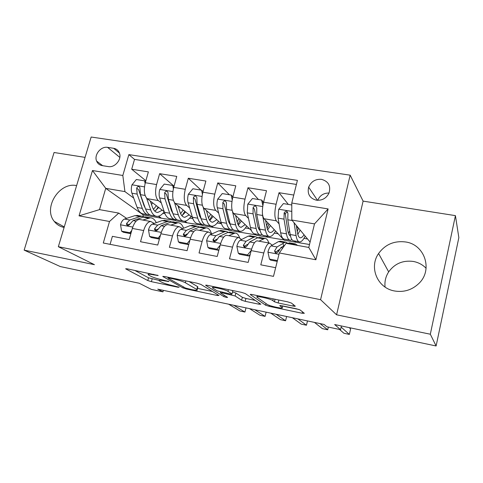 <?xml version="1.0" encoding="UTF-8"?>
<svg xmlns="http://www.w3.org/2000/svg" width="483" height="483" viewBox="0 0 483 483"><rect width="100%" height="100%" fill="white"/><g stroke="black" fill="none" stroke-linecap="round" stroke-linejoin="round"><path stroke-width="0.72" d="M158.213 275.503L127.21 268.826L125.671 268.838L147.792 280.557L151.408 281.674L178.088 287.264L179.133 287.222L173.101 285.701C167.981 284.559 164.093 283.352 161.443 282.066L159.233 280.816C158.448 280.025 160.163 280.037 164.383 280.865L169.008 281.553L162.783 279.983C157.518 278.812 153.479 277.55 150.672 276.185L148.293 274.839C147.448 273.994 149.181 273.988 153.485 274.827L158.213 275.503M405.491 241.959C394.188 240.594 385.217 244.446 378.581 253.515C368.758 267.31 377.404 288.2 394.629 290.995C403.879 292.487 411.933 290.005 418.797 283.545C433.311 270.015 424.756 244.386 405.491 241.959M385.078 287.065C384.462 281.619 385.663 276.56 388.676 271.875C394.732 263.591 402.931 260.114 413.279 261.442C418.314 262.378 422.589 264.654 426.103 268.252M76.616 185.617L76.574 185.605C59.282 181.711 42.842 207.998 54.283 221.419C56.777 224.607 60.037 226.618 64.064 227.433L64.112 227.445M321.461 179.332C315.381 178.933 311.106 181.542 308.649 187.162C307.128 193.967 309.7 198.308 316.371 200.197C322.101 200.68 326.309 198.326 328.989 193.128C331.018 185.937 328.512 181.336 321.461 179.332M329.032 193.031C323.664 192.989 319.885 195.422 317.705 200.324M292.988 306.053C294.739 306.385 295.481 306.397 295.216 306.083L291.4 303.058L287.614 301.833L252.392 294.588C250.707 294.268 250.025 294.268 250.333 294.594L265.644 305.214L269.194 306.343L302.171 313.25L304.338 313.31L300.136 309.977L296.532 308.824L281.921 305.787C280.231 305.461 279.53 305.449 279.814 305.757L282.12 307.454C284.946 309.404 269.436 306.15 267.075 304.314L257.113 297.317C253.973 295.191 270.395 298.603 272.81 300.595L274.422 301.778L278.142 302.974L292.988 306.053L293.344 304.598M85.062 157.38L54.072 152.501L24.15 250.128L60.333 266.574L139.237 283.243L151.288 289.371L162.964 291.859L157.742 289.148L324.087 324.449L326.925 326.774L340.557 329.678L341.415 325.965M430.317 334.218L455.421 215.635L363.107 201.115L336.591 314.813L430.317 334.218L436.113 345.979L334.671 324.54L340.557 329.678M336.591 314.813L320.585 299.683L58.346 246.71L91.148 137.021L350.163 175.166L320.585 299.683M24.15 250.128L94.433 264.678L58.346 246.71M200.904 284.427L197.028 283.195L164.486 276.493L162.801 276.505L182.972 287.916L186.571 289.039L217.211 295.457L218.992 295.487L200.904 284.427M207.575 285.362L241.422 292.33L245.261 293.561L260.862 304.23L258.906 304.187L245.195 301.32L241.633 300.191L235.118 295.97L222.21 292.885L220.363 292.867L227.602 297.389C227.034 297.588 225.778 297.317 223.828 296.58L205.716 285.375C205.42 285.073 206.042 285.067 207.575 285.362M455.421 215.635L458.85 237.624L436.113 345.979M293.755 195.054L279.023 192.705L288.309 204.4M279.083 223.877L276.348 220.828C274.459 217.742 274.374 212.218 276.101 204.249L263.567 202.184L266.501 190.707L247.972 187.754L258.465 199.515M248.479 218.382L245.654 215.557C243.498 212.466 243.287 206.99 245.014 199.129L232.812 197.124L235.789 185.81L217.748 182.936L229.377 194.752M218.672 213.069L215.762 210.419C213.365 207.322 213.027 201.9 214.754 194.148L202.872 192.192L205.885 181.047L188.316 178.245L201.019 190.109M189.62 207.925L186.643 205.42C184.011 202.317 183.558 196.943 185.285 189.3L173.711 187.392L176.754 176.404L159.638 173.675L156.577 184.572C154.856 192.113 155.417 197.438 158.267 200.548L161.31 202.932M174.049 186.172L159.638 173.675M110.094 244.338L112.394 236.326L129.184 239.55L132.336 228.435C134.159 222.705 136.55 219.711 139.502 219.445L140.336 219.596M154.264 223.436L150.714 221.486C147.828 221.763 145.474 224.788 143.662 230.548L140.517 241.729L157.748 245.038L160.875 233.76C162.668 227.946 164.963 224.891 167.746 224.583L168.525 224.728M182.622 228.646L179.253 226.678C176.536 226.998 174.285 230.083 172.497 235.933L169.388 247.278L187.084 250.677L190.175 239.23C191.938 233.331 194.13 230.204 196.738 229.86L197.462 229.993M211.723 234.001L208.547 232.009C206.012 232.371 203.868 235.523 202.111 241.458L199.038 252.971L217.211 256.461L220.266 244.851C221.999 238.856 224.082 235.668 226.497 235.269L227.167 235.396M241.597 239.514L238.626 237.479C236.284 237.89 234.255 241.108 232.534 247.139L229.491 258.822L248.171 262.408L251.184 250.623C252.887 244.537 254.849 241.277 257.065 240.836L257.674 240.945M263.567 202.184C261.84 210.105 261.973 215.611 263.972 218.702L284.227 240.262L309.506 244.501M294.376 240.932L295.608 242.303M232.812 197.124C231.085 204.937 231.351 210.389 233.603 213.486L251.432 230.614M254.855 233.899L256.25 235.239L283.889 239.9M265.97 235.849L267.359 237.231M202.872 192.192C201.145 199.902 201.532 205.305 204.019 208.402L221.492 223.78M227.342 228.93L228.942 230.337L255.869 234.877M228.652 222.156L229.89 223.279M238.246 230.886L239.785 232.281M173.711 187.392C171.99 194.999 172.485 200.348 175.202 203.458L192.476 217.549M200.542 224.13L202.274 225.549L228.525 229.968M199.696 216.39L200.759 217.278M211.258 226.098L212.864 227.451M102.221 165.615L108.264 166.581C114.737 167.927 121.782 159.716 119.555 153.437C118.57 150.551 116.596 148.83 113.626 148.287L107.594 147.375C100.905 146.047 93.847 154.838 96.606 161.074C97.657 163.598 99.528 165.108 102.221 165.615M291.774 203.011L328.12 208.934L315.882 259.757L279.319 252.977L286.033 243.329L308.788 247.441L314.511 223.889L291.817 220.025L291.774 203.011L297.413 180.37L128.858 154.608L122.821 175.48L124.928 191.606L133.706 198.078M279.319 252.977L273.487 276.367L103.29 243.003L109.514 221.492L79.049 215.841L92.476 170.535L122.821 175.48M278.522 251.341L277.689 250.52M272.273 245.183L269.526 243.1L257.065 240.836M171.501 210.92L172.28 211.53M184.633 221.208L186.577 222.729L176.229 220.87L174.363 219.445M296.399 184.44L134.522 159.402L131.696 169.225L148.378 171.882L145.305 182.719C143.584 190.217 144.188 195.524 147.116 198.634L164.232 211.705C161.926 214.814 159.559 216.366 157.132 216.36C154.391 216.209 152.254 214.047 150.714 209.882L145.552 208.964L140.432 194.655L139.901 187.603C138.687 186.033 137.613 186.209 136.683 188.135L137.13 194.094L142.298 208.39C143.88 212.556 146.065 214.718 148.855 214.875L149.796 214.82M269.526 243.1C267.389 243.559 265.475 246.849 263.79 252.971L260.79 264.835L275.648 267.691M185.285 189.3L188.316 178.245M214.754 194.148L217.748 182.936M245.014 199.129L247.972 187.754M276.101 204.249L279.023 192.705M291.817 220.025L310.104 242.043M144.025 205.686L144.502 206.036M158.352 216.245L160.893 218.117L143.27 214.953L105.735 188.34L99.516 209.622L118.746 213.094L109.514 221.492M124.928 191.606L105.735 188.34L92.476 170.535M126.624 218.358L118.746 213.094M363.107 201.115L350.163 175.166M162.964 291.859L163.375 290.343M143.27 214.953L142.871 216.366M186.577 222.729L201.822 225.181M160.893 218.117L175.746 220.502M162.874 213.359L164.969 213.727M160.966 217.851L158.684 216.161M145.866 180.733L131.696 169.225M134.522 159.402L128.858 154.608M189.71 218.111L192.868 218.672M186.649 222.458L185.007 221.166M212.937 227.173L211.759 226.183M217.211 222.989L221.443 223.738M239.858 232.003L238.723 230.971M245.4 227.982L249.439 228.701M267.431 236.948L266.405 235.927M274.302 233.102L278.142 233.784M295.681 242.019L294.769 241.005M303.946 238.361L307.574 239M99.516 209.622L79.049 215.841M328.12 208.934L314.511 223.889M315.882 259.757L308.788 247.441M134.697 270.365L148.547 277.816L159.034 280.375M197.475 288.369L212.46 291.49M169.116 278.045L168.03 278.117L185.424 288.019L191.703 289.595C196.104 290.464 197.915 290.488 197.13 289.667L185.363 282.742C182.689 281.378 178.583 280.08 173.053 278.86L169.116 278.045L169.267 277.477M197.728 287.421L197.541 286.594L196.786 289.444M189.113 281.565L197.541 286.594M255.253 300.396L245.925 298.452L245.195 301.32M232.546 291.931L235.873 293.03L242.363 297.323L245.925 298.452M227.988 291.352C225.181 289.359 209.791 286.087 212.737 288.097L217.127 290.851L230.119 293.96L232.021 293.972L227.988 291.352L228.429 289.655M232.734 291.207L231.967 293.93M231.822 290.355L232.734 290.953M282.477 306.059L299.098 309.518M256.727 295.481L257.445 295.988M145.093 183.498L144.64 180.871L136.345 179.513L131.913 184.929C131.116 188.056 131.116 190.815 131.913 193.206L137.172 207.485C138.778 211.645 140.994 213.806 143.813 213.975L147.454 214.627M151.547 204.647L152.562 202.788M146.609 198.163L150.714 209.882M150.31 201.067L152.387 207.05C153.654 210.546 155.435 212.357 157.73 212.478L162.276 210.214M155.918 210.455L158.098 207.02M155.755 216.112L152.048 215.448C149.277 215.291 147.11 213.13 145.552 208.964M156.407 205.728L153.425 209.362M145.317 208.312L143.982 205.583L138.573 189.596L136.683 188.135M154.759 211.125L158.75 207.521M144.64 180.871L145.606 181.65M142.787 220.043L150.442 217.785C152.882 217.924 154.826 219.566 156.269 222.711M130.935 233.374L129.915 232.728L121.583 231.152L120.533 224.643C121.511 221.582 122.839 219.717 124.517 219.047L134.854 215.666L138.428 215.617M129.915 232.728L131.756 230.476M121.583 231.152L123.376 232.275L130.845 233.687M233.832 305.298L244.935 312.054L239.954 310.992L228.658 304.199M144.369 216.903L142.056 216.269L139.979 216.589L129.746 220.006L126.6 223.484L126.522 224.589C127.603 225.905 128.738 225.742 129.927 224.1L133.06 220.61L143.234 217.175L146.754 217.121M126.6 223.484L128.556 224.764L130.072 223.804M244.935 312.054L245.992 307.876M173.367 188.793L172.751 185.478L164.244 184.083L159.752 189.571C158.961 192.735 158.925 195.524 159.644 197.933L164.431 212.303C165.892 216.481 167.951 218.642 170.614 218.775L174.466 219.463M178.716 207.998L179.284 206.784M174.538 202.757L178.318 214.754C179.706 218.944 181.686 221.099 184.264 221.22C186.565 221.19 188.823 219.578 191.045 216.384M178.022 205.752L179.924 211.874C181.077 215.388 182.725 217.193 184.88 217.296L189.233 214.905M182.972 220.985L179.06 220.284C176.446 220.163 174.435 218.008 173.017 213.818L168.386 199.425L168.012 192.476C166.822 190.694 165.705 190.809 164.655 192.832L164.993 198.845L169.684 213.226C171.121 217.416 173.156 219.572 175.782 219.699L176.814 219.602M182.151 215.617L184.784 211.276M183.232 210.008L180.6 213.649M173.023 213.83L171.314 210.365L166.418 194.281L164.655 192.832M181.916 215.756L185.629 211.965M172.751 185.478L173.952 186.516M202.395 194.244L201.598 190.199L192.868 188.768L188.322 194.329C187.531 197.541 187.458 200.36 188.098 202.782L192.379 217.235C193.689 221.443 195.597 223.593 198.084 223.689L202.154 224.42M203.186 207.346L206.621 219.753C207.859 223.967 209.676 226.116 212.079 226.201C214.241 226.135 216.384 224.456 218.515 221.16M206.446 210.54L208.173 216.825C209.187 220.357 210.703 222.156 212.713 222.228L216.855 219.699M201.598 190.199L203.041 191.57M210.878 225.984L206.742 225.241C204.303 225.156 202.455 223.007 201.188 218.793L197.07 204.309L196.847 197.499C195.712 195.482 194.546 195.53 193.357 197.644L193.586 203.717L197.77 218.189C199.056 222.397 200.922 224.547 203.385 224.643L204.514 224.492M209.586 220.176L212.14 215.551M210.727 214.307L208.493 217.869M201.357 219.342L199.34 215.279L194.987 199.087L193.357 197.644M209.767 220.441L213.178 216.462M232.214 199.859L231.212 195.054L222.246 193.58L217.646 199.213C216.855 202.474 216.746 205.317 217.302 207.756L221.051 222.301C222.204 226.527 223.937 228.67 226.249 228.737L230.548 229.503M229.401 223.701L229.926 223.243M232.528 211.717L235.662 224.879C236.736 229.123 238.379 231.26 240.6 231.303C242.617 231.206 244.639 229.455 246.68 226.044M235.626 215.43L237.147 221.902C238.028 225.452 239.399 227.245 241.259 227.282L245.177 224.601M231.212 195.054L232.516 196.388L232.734 197.426M239.496 231.109L235.124 230.325C232.872 230.276 231.188 228.133 230.089 223.895L226.509 209.326L226.43 202.691C225.38 200.409 224.172 200.373 222.82 202.588L222.935 208.722L226.581 223.279C227.704 227.511 229.401 229.654 231.683 229.709L232.921 229.473M237.95 224.39L240.196 219.819M238.922 218.594L237.147 221.908M230.355 224.885L228.085 220.314L224.311 204.019L222.82 202.588M238.342 225.163L241.434 221.009M262.849 205.631L261.617 200.028L252.41 198.525L247.749 204.231L247.278 212.87L250.472 227.499C251.456 231.743 253.007 233.881 255.133 233.905L259.667 234.72M258.496 228.417L259.389 227.39M262.354 212.134L262.571 215.478L265.469 230.143C266.362 234.406 267.83 236.537 269.858 236.543C271.718 236.404 273.62 234.569 275.558 231.037M265.572 220.405L266.876 227.107C267.618 230.681 268.838 232.468 270.534 232.474C271.718 232.408 272.943 231.454 274.223 229.612M261.617 200.028L262.788 201.363L263.259 203.488M268.85 236.362L264.243 235.535C262.172 235.523 260.675 233.392 259.745 229.135L256.739 214.482L256.781 208.04C255.851 205.48 254.619 205.36 253.074 207.66L253.068 213.854L256.147 228.501C257.095 232.752 258.616 234.889 260.705 234.907L262.064 234.551M267.147 228.302L268.977 224.027M267.854 222.832L266.592 225.627M260.059 230.457C258.948 229.697 258.121 228.042 257.578 225.476L254.414 209.085L253.074 207.66M267.673 229.872L270.414 225.555M170.71 225.126L177.949 222.741C180.401 222.868 182.284 224.71 183.606 228.254M159.444 238.922L158.17 238.065L149.615 236.447L148.48 229.842C149.446 226.732 150.726 224.83 152.326 224.136L162.131 220.592L165.506 220.502M158.17 238.065L160.453 235.269M149.615 236.447L151.3 237.558L159.396 239.091M254.782 309.742L265.076 316.371L260.011 315.284L249.506 308.625M171.658 221.878L169.352 221.19L167.39 221.54L157.687 225.12L154.669 228.67L154.56 229.63C155.611 231.146 156.788 231.037 158.086 229.304L161.087 225.742L170.728 222.144L174.043 222.035M154.669 228.67L156.498 229.938L158.321 228.809M265.076 316.371L266.127 312.151M199.364 230.337L206.163 227.825C208.565 227.94 210.353 229.938 211.518 233.832M178.396 241.88L179.954 242.979L188.702 244.633L187.175 243.541L178.396 241.88L177.164 235.173C178.118 232.021 179.344 230.083 180.853 229.359L190.103 225.639L193.272 225.507M187.175 243.541L189.916 240.19M276.119 314.27L285.58 320.76L280.424 319.655L270.746 313.129M199.63 226.992L197.342 226.237L195.5 226.618L186.36 230.367L183.474 233.995L183.347 234.762C184.337 236.519 185.55 236.477 186.981 234.647L189.849 231.007L198.924 227.233L202.027 227.082M183.347 234.762L184.959 235.946L186.076 234.43L187.332 233.905M285.58 320.76L286.624 316.504M228.767 235.686L235.1 233.041C237.05 233.084 238.548 234.66 239.586 237.763M207.938 247.465L209.374 248.546L218.352 250.248L216.958 249.168L207.938 247.465L206.609 240.649C207.545 237.449 208.722 235.475 210.135 234.714L218.799 230.82L221.751 230.639M216.958 249.168L220.163 245.237M219.083 249.355L218.352 250.248M297.86 318.883L306.457 325.228L301.205 324.105L292.384 317.723M228.32 232.263L226.05 231.411L224.335 231.822L215.786 235.752L212.931 240.003C213.812 242.019 215.05 242.061 216.656 240.129L219.373 236.404L227.849 232.456L230.723 232.257M212.931 240.003L214.422 241.192L215.46 239.864L217.133 239.073M306.457 325.228L307.484 320.929M258.96 241.18L264.799 238.397C266.556 238.403 267.884 239.924 268.777 242.961M238.282 253.195L239.58 254.263L248.805 256.008L247.544 254.946L238.282 253.195L236.857 246.27C237.775 243.021 238.886 241.005 240.202 240.22L248.244 236.139L250.961 235.903M247.544 254.946L251.232 250.423M250.26 254.221L248.805 256.008M320.012 323.586L327.709 329.78L322.36 328.633L314.433 322.403M257.747 237.708L255.507 236.724L253.931 237.165L246.01 241.283L243.347 245.358C244.066 247.652 245.322 247.791 247.127 245.769L249.687 241.953L257.53 237.817L260.174 237.564M243.347 245.358L244.724 246.553L245.636 245.436L247.779 244.295M327.709 329.78L328.343 327.076M291.78 204.973L283.394 203.597L278.667 209.381L278.069 218.117L280.665 232.83C281.474 237.099 282.839 239.23 284.771 239.212L289.552 240.069M288.381 233.066L289.637 231.14M294.081 222.748L296.067 235.547C296.779 239.834 298.047 241.953 299.877 241.917C301.573 241.735 303.342 239.803 305.184 236.121M296.333 225.458L297.401 232.456C297.987 236.042 299.043 237.823 300.571 237.799C301.658 237.702 302.811 236.676 304.024 234.72M298.971 241.754L294.111 240.884C292.245 240.914 290.941 238.789 290.186 234.509L287.783 219.771L287.934 213.51C287.144 210.703 285.882 210.491 284.149 212.87L284.01 219.131L286.491 233.857C287.264 238.137 288.599 240.262 290.488 240.238L291.98 239.695M297.262 231.562L298.524 228.103M297.552 226.932L296.846 228.821M290.488 236.03C289.251 235.541 288.375 233.796 287.85 230.783L285.332 214.289C285.519 213.003 286.256 212.405 287.554 212.484M297.818 234.466L300.16 230.071M284.149 212.87L285.332 214.289L284.149 212.87M293.429 244.67L295.282 243.891L297.637 245.424M277.423 260.585L269.46 259.081L267.926 252.048C268.826 248.751 269.876 246.692 271.09 245.871L278.474 241.597L280.943 241.307M282.899 243.486L283.732 245.901M269.46 259.081L270.619 260.138L277.224 261.388M341.155 327.094L349.348 334.417L343.902 333.246L339.537 329.46M287.536 243.601L289.426 242.834L290.398 243.009M287.94 243.36L285.743 242.17L284.306 242.653L277.055 246.964L274.634 250.852C275.117 253.406 276.385 253.653 278.425 251.589L280.834 247.652L284.614 245.37M274.634 250.852L275.89 252.066L279.331 249.524M349.185 327.607L350.604 328.941L349.348 334.417M276.348 220.828L263.972 218.702M245.654 215.557L233.603 213.486M215.762 210.419L204.019 208.402M186.643 205.42L175.202 203.458M158.267 200.548L147.116 198.634M143.662 230.548L132.336 228.435M263.79 252.971L251.184 250.623M232.534 247.139L220.266 244.851M202.111 241.458L190.175 239.23M172.497 235.933L160.875 233.76M156.577 184.572L145.305 182.719M119.814 157.38L107.594 147.375M119.452 153.117L113.626 148.287M153.642 274.266L153.485 274.827M168.084 281.178L167.963 281.613M164.522 280.339L164.383 280.865M178.197 286.854L178.088 287.264M152.163 278.945L151.408 281.674M148.547 277.816L147.792 280.557M125.978 268.639L125.888 268.971M157.295 275.129L157.168 275.582M217.453 294.545L217.211 295.457M186.716 288.496L186.571 289.039M183.274 286.793L182.972 287.916M163.043 276.294L162.958 276.608M185.858 280.895L185.363 282.742M173.21 278.293L173.053 278.86M259.184 303.082L258.906 304.187M242.363 297.323L241.633 300.191M235.873 293.03L235.118 295.97M231.592 294.183L231.429 294.799M222.349 292.342L222.21 292.885M224.172 295.252L223.828 296.58M278.866 300.034L278.142 302.974M275.044 299.249L274.422 301.778M273.239 298.874L272.81 300.595M282.501 305.908L282.12 307.454L282.519 305.908M302.509 311.861L302.171 313.25M269.429 305.377L269.194 306.343M266.048 303.596L265.644 305.214M144.483 186.867L132.022 184.796M142.298 208.39L137.172 207.485M137.13 194.094L131.913 193.206M145.111 195.452L140.432 194.655M120.557 224.806L132.765 227.076M143.234 217.175L148.408 218.111M134.854 215.666L139.979 216.589M133.06 220.61L136.109 221.172M124.517 219.047L129.746 220.006M172.884 191.6L159.867 189.433M169.684 213.226L164.431 212.303M178.318 214.754L173.017 213.818M164.993 198.845L159.644 197.933M173.355 200.27L168.386 199.425M202.033 196.454L188.436 194.19M197.77 218.189L192.379 217.235M206.621 219.753L201.188 218.793M193.586 203.717L188.098 202.782M202.347 205.209L197.07 204.309M231.967 201.441L217.761 199.074M226.581 223.279L221.051 222.301M235.662 224.879L230.089 223.895M222.935 208.722L217.302 207.756M232.106 210.28L226.509 209.326M262.71 206.561L247.864 204.086M256.147 228.501L250.472 227.499M265.469 230.143L259.745 229.135M253.068 213.854L247.278 212.87M262.571 215.478L256.739 214.482M148.51 230.005L161.292 232.383M170.728 222.144L176.029 223.098M162.131 220.592L167.39 221.54M161.087 225.742L164.522 226.37M152.326 224.136L157.687 225.12M177.195 235.342L190.586 237.829M198.924 227.233L204.357 228.218M190.103 225.639L195.5 226.618M189.849 231.007L193.695 231.707M180.853 229.359L186.36 230.367M185.176 235.257L183.474 233.995M206.646 240.818L220.671 243.426M227.849 232.456L233.428 233.464M218.799 230.82L224.335 231.822M219.373 236.404L223.653 237.189M210.135 234.714L215.786 235.752M214.609 240.709L213.051 239.465M236.887 246.445L251.583 249.174M257.53 237.817L263.259 238.85M248.244 236.139L253.931 237.165M249.687 241.953L254.426 242.822M240.202 240.22L246.01 241.283M244.839 246.312L243.426 245.08M291.792 211.403L278.788 209.236M286.491 233.857L280.665 232.83M296.067 235.547L290.186 234.509M284.01 219.131L278.069 218.117M292.245 220.532L287.783 219.771M267.962 252.223L278.993 254.275M288.007 243.317L293.887 244.38M278.474 241.597L284.306 242.653M280.834 247.652L282.772 248.008M271.09 245.871L277.055 246.964M388.676 271.875L378.581 253.515M64.263 226.919L54.283 221.419M317.47 200.312L308.649 187.162M150.714 221.486L139.502 219.445M179.253 226.678L167.746 224.583M208.547 232.009L196.738 229.86M238.626 237.479L226.497 235.269M102.662 165.687L96.606 161.074M168.15 277.248L167.969 277.912M197.885 286.83L197.13 289.667M220.592 291.98L220.411 292.668M213.154 286.51L212.888 287.524M232.788 290.995L232.021 293.972M257.536 295.644L257.264 296.707M156.595 212.279L157.73 212.478M150.442 217.785L145.292 216.855M142.056 216.269L136.943 215.352M127.941 225.513L126.522 224.589M183.812 217.102L184.88 217.296M211.723 222.047L212.713 222.228M240.341 227.125L241.259 227.282M269.701 232.323L270.534 232.474M177.949 222.741L172.673 221.788M169.352 221.19L164.111 220.248M156.16 230.735L154.56 229.63M206.163 227.825L200.747 226.853M197.342 226.237L191.968 225.265M235.1 233.041L229.546 232.039M226.05 231.411L220.538 230.415M264.799 238.397L259.093 237.37M255.507 236.724L249.85 235.704M299.822 237.666L300.571 237.799M295.282 243.891L289.426 242.834M285.743 242.17L279.941 241.126"/></g></svg>
